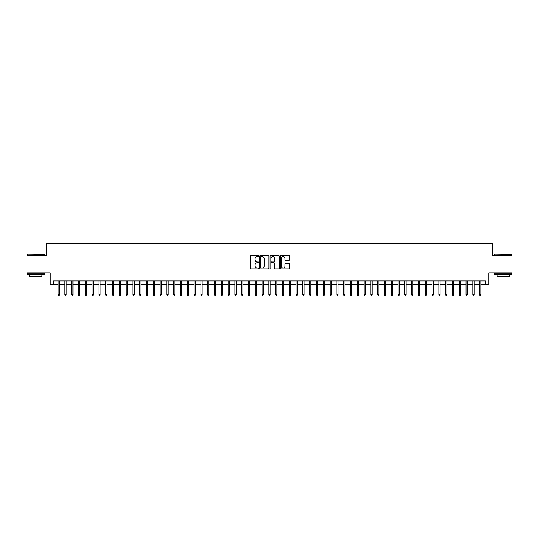 <?xml version="1.0" encoding="UTF-8"?>
<svg xmlns="http://www.w3.org/2000/svg" width="539" height="539" viewBox="0 0 539 539"><rect width="100%" height="100%" fill="white"/><g stroke="black" fill="none" stroke-linecap="round" stroke-linejoin="round"><path stroke-width="0.81" d="M258.619 256.086A0.465 0.465 0 0 0 258.154 255.621L251.066 255.621A0.667 0.667 0 0 0 250.399 256.288L250.399 268.301A0.667 0.667 0 0 0 251.066 268.968L258.154 268.968A0.465 0.465 0 0 0 258.619 268.503A0.465 0.465 0 0 0 258.154 268.031L257.238 268.031A2.136 2.136 0 0 1 255.102 265.895L255.102 264.898A2.136 2.136 0 0 1 257.238 262.762L258.154 262.762A0.465 0.465 0 0 0 258.619 262.291A0.465 0.465 0 0 0 258.154 261.826L257.238 261.826A2.136 2.136 0 0 1 255.102 259.69L255.102 258.686A2.136 2.136 0 0 1 257.238 256.557L258.154 256.557A0.465 0.465 0 0 0 258.619 256.086M289.005 260.324A0.667 0.667 0 0 0 289.672 259.657L289.672 256.288A0.667 0.667 0 0 0 289.005 255.621L281.129 255.621A0.667 0.667 0 0 0 280.462 256.288L280.462 268.301A0.667 0.667 0 0 0 281.129 268.968L289.005 268.968A0.667 0.667 0 0 0 289.672 268.301L289.672 264.231A0.667 0.667 0 0 0 289.005 263.564L285.636 263.564A0.667 0.667 0 0 0 284.969 264.231L284.969 266.246A1.785 1.785 0 0 1 283.184 268.031A1.785 1.785 0 0 1 281.398 266.246L281.398 258.336A1.785 1.785 0 0 1 283.184 256.557A1.785 1.785 0 0 1 284.969 258.336L284.969 259.657A0.667 0.667 0 0 0 285.636 260.324L289.005 260.324M53.637 284.39L53.637 280.987L485.363 280.987L485.363 284.39L488.765 284.39L488.765 272.828L512.05 272.828L512.05 255.836L492.505 255.836L492.505 243.594L46.495 243.594L46.495 255.836L26.95 255.836L26.95 272.828L50.235 272.828L50.235 284.39L58.124 284.39M268.914 256.288A0.667 0.667 0 0 0 268.247 255.621L260.371 255.621A0.667 0.667 0 0 0 259.704 256.288L259.704 268.301A0.667 0.667 0 0 0 260.371 268.968L268.247 268.968A0.667 0.667 0 0 0 268.914 268.301L268.914 256.288M270.753 255.621L278.629 255.621A0.667 0.667 0 0 1 279.296 256.288L279.296 268.301A0.667 0.667 0 0 1 278.629 268.968L275.254 268.968A0.667 0.667 0 0 1 274.587 268.301L274.587 263.43A0.667 0.667 0 0 0 273.92 262.762L271.683 262.762A0.667 0.667 0 0 0 271.016 263.43L271.016 268.503A0.465 0.465 0 0 1 270.551 268.968A0.465 0.465 0 0 1 270.086 268.503L270.086 256.288A0.667 0.667 0 0 1 270.753 255.621M59.344 284.39L64.923 284.39M66.149 284.39L71.721 284.39M72.947 284.39L78.519 284.39M79.745 284.39L85.317 284.39M86.543 284.39L92.115 284.39M93.341 284.39L98.913 284.39M100.139 284.39L105.718 284.39M106.938 284.39L112.516 284.39M113.736 284.39L119.314 284.39M120.534 284.39L126.113 284.39M127.339 284.39L132.911 284.39M134.137 284.39L139.709 284.39M140.935 284.39L146.507 284.39M147.733 284.39L153.305 284.39M154.531 284.39L160.103 284.39M161.329 284.39L166.908 284.39M168.128 284.39L173.706 284.39M174.926 284.39L180.504 284.39M181.724 284.39L187.302 284.39M188.522 284.39L194.101 284.39M195.327 284.39L200.899 284.39M202.125 284.39L207.697 284.39M208.923 284.39L214.495 284.39M215.721 284.39L221.293 284.39M222.519 284.39L228.098 284.39M229.318 284.39L234.896 284.39M236.116 284.39L241.694 284.39M242.914 284.39L248.492 284.39M249.712 284.39L255.291 284.39M256.517 284.39L262.089 284.39M263.315 284.39L268.887 284.39M270.113 284.39L275.685 284.39M276.911 284.39L282.483 284.39M283.709 284.39L289.288 284.39M290.508 284.39L296.086 284.39M297.306 284.39L302.884 284.39M304.104 284.39L309.682 284.39M310.902 284.39L316.481 284.39M317.707 284.39L323.279 284.39M324.505 284.39L330.077 284.39M331.303 284.39L336.875 284.39M338.101 284.39L343.673 284.39M344.899 284.39L350.478 284.39M351.697 284.39L357.276 284.39M358.496 284.39L364.074 284.39M365.294 284.39L370.872 284.39M372.092 284.39L377.671 284.39M378.897 284.39L384.469 284.39M385.695 284.39L391.267 284.39M392.493 284.39L398.065 284.39M399.291 284.39L404.863 284.39M406.089 284.39L411.661 284.39M412.887 284.39L418.466 284.39M419.686 284.39L425.264 284.39M426.484 284.39L432.062 284.39M433.282 284.39L438.861 284.39M440.087 284.39L445.659 284.39M446.885 284.39L452.457 284.39M453.683 284.39L459.255 284.39M460.481 284.39L466.053 284.39M467.279 284.39L472.851 284.39M474.077 284.39L479.656 284.39M480.876 284.39L485.363 284.39M261.105 256.557A0.465 0.465 0 0 0 260.64 257.022L260.64 267.566A0.465 0.465 0 0 0 261.105 268.031L262.075 268.031A2.136 2.136 0 0 0 264.211 265.895L264.211 258.686A2.136 2.136 0 0 0 262.075 256.557L261.105 256.557M274.587 258.37A1.785 1.785 0 0 0 272.801 256.584A1.785 1.785 0 0 0 271.016 258.37L271.016 261.159A0.667 0.667 0 0 0 271.683 261.826L273.92 261.826A0.667 0.667 0 0 0 274.587 261.159L274.587 258.37M58.124 294.523L58.394 295.406L59.074 295.406L59.344 294.523L58.124 294.523L58.124 280.987M59.344 294.523L59.344 280.987M27.496 254.132L44.286 254.341L27.496 254.132M35.79 274.87L27.287 274.87L27.287 273.172L44.286 273.172L44.286 274.87L35.79 274.87M41.907 274.87L41.907 276.433L29.672 276.433L29.672 274.87M494.917 254.132L511.713 254.341L494.917 254.132M503.21 274.87L494.714 274.87L494.714 273.172L511.713 273.172L511.713 274.87L503.21 274.87M509.328 274.87L509.328 276.433L497.093 276.433L497.093 274.87M64.923 294.523L65.192 295.406L65.873 295.406L66.149 294.523L64.923 294.523L64.923 280.987M66.149 294.523L66.149 280.987M71.721 294.523L71.99 295.406L72.671 295.406L72.947 294.523L71.721 294.523L71.721 280.987M72.947 294.523L72.947 280.987M78.519 294.523L78.788 295.406L79.469 295.406L79.745 294.523L78.519 294.523L78.519 280.987M79.745 294.523L79.745 280.987M85.317 294.523L85.593 295.406L86.267 295.406L86.543 294.523L85.317 294.523L85.317 280.987M86.543 294.523L86.543 280.987M92.115 294.523L92.391 295.406L93.072 295.406L93.341 294.523L92.115 294.523L92.115 280.987M93.341 294.523L93.341 280.987M98.913 294.523L99.189 295.406L99.87 295.406L100.139 294.523L98.913 294.523L98.913 280.987M100.139 294.523L100.139 280.987M105.718 294.523L105.988 295.406L106.668 295.406L106.938 294.523L105.718 294.523L105.718 280.987M106.938 294.523L106.938 280.987M112.516 294.523L112.786 295.406L113.466 295.406L113.736 294.523L112.516 294.523L112.516 280.987M113.736 294.523L113.736 280.987M119.314 294.523L119.584 295.406L120.264 295.406L120.534 294.523L119.314 294.523L119.314 280.987M120.534 294.523L120.534 280.987M126.113 294.523L126.382 295.406L127.063 295.406L127.339 294.523L126.113 294.523L126.113 280.987M127.339 294.523L127.339 280.987M132.911 294.523L133.18 295.406L133.861 295.406L134.137 294.523L132.911 294.523L132.911 280.987M134.137 294.523L134.137 280.987M139.709 294.523L139.978 295.406L140.659 295.406L140.935 294.523L139.709 294.523L139.709 280.987M140.935 294.523L140.935 280.987M146.507 294.523L146.783 295.406L147.457 295.406L147.733 294.523L146.507 294.523L146.507 280.987M147.733 294.523L147.733 280.987M153.305 294.523L153.581 295.406L154.262 295.406L154.531 294.523L153.305 294.523L153.305 280.987M154.531 294.523L154.531 280.987M160.103 294.523L160.379 295.406L161.06 295.406L161.329 294.523L160.103 294.523L160.103 280.987M161.329 294.523L161.329 280.987M166.908 294.523L167.178 295.406L167.858 295.406L168.128 294.523L166.908 294.523L166.908 280.987M168.128 294.523L168.128 280.987M173.706 294.523L173.976 295.406L174.656 295.406L174.926 294.523L173.706 294.523L173.706 280.987M174.926 294.523L174.926 280.987M180.504 294.523L180.774 295.406L181.454 295.406L181.724 294.523L180.504 294.523L180.504 280.987M181.724 294.523L181.724 280.987M187.302 294.523L187.572 295.406L188.252 295.406L188.522 294.523L187.302 294.523L187.302 280.987M188.522 294.523L188.522 280.987M194.101 294.523L194.37 295.406L195.051 295.406L195.327 294.523L194.101 294.523L194.101 280.987M195.327 294.523L195.327 280.987M200.899 294.523L201.168 295.406L201.849 295.406L202.125 294.523L200.899 294.523L200.899 280.987M202.125 294.523L202.125 280.987M207.697 294.523L207.973 295.406L208.647 295.406L208.923 294.523L207.697 294.523L207.697 280.987M208.923 294.523L208.923 280.987M214.495 294.523L214.771 295.406L215.452 295.406L215.721 294.523L214.495 294.523L214.495 280.987M215.721 294.523L215.721 280.987M221.293 294.523L221.569 295.406L222.25 295.406L222.519 294.523L221.293 294.523L221.293 280.987M222.519 294.523L222.519 280.987M228.098 294.523L228.368 295.406L229.048 295.406L229.318 294.523L228.098 294.523L228.098 280.987M229.318 294.523L229.318 280.987M234.896 294.523L235.166 295.406L235.846 295.406L236.116 294.523L234.896 294.523L234.896 280.987M236.116 294.523L236.116 280.987M241.694 294.523L241.964 295.406L242.644 295.406L242.914 294.523L241.694 294.523L241.694 280.987M242.914 294.523L242.914 280.987M248.492 294.523L248.762 295.406L249.442 295.406L249.712 294.523L248.492 294.523L248.492 280.987M249.712 294.523L249.712 280.987M255.291 294.523L255.56 295.406L256.241 295.406L256.517 294.523L255.291 294.523L255.291 280.987M256.517 294.523L256.517 280.987M262.089 294.523L262.358 295.406L263.039 295.406L263.315 294.523L262.089 294.523L262.089 280.987M263.315 294.523L263.315 280.987M268.887 294.523L269.163 295.406L269.837 295.406L270.113 294.523L268.887 294.523L268.887 280.987M270.113 294.523L270.113 280.987M275.685 294.523L275.961 295.406L276.642 295.406L276.911 294.523L275.685 294.523L275.685 280.987M276.911 294.523L276.911 280.987M282.483 294.523L282.759 295.406L283.44 295.406L283.709 294.523L282.483 294.523L282.483 280.987M283.709 294.523L283.709 280.987M289.288 294.523L289.558 295.406L290.238 295.406L290.508 294.523L289.288 294.523L289.288 280.987M290.508 294.523L290.508 280.987M296.086 294.523L296.356 295.406L297.036 295.406L297.306 294.523L296.086 294.523L296.086 280.987M297.306 294.523L297.306 280.987M302.884 294.523L303.154 295.406L303.834 295.406L304.104 294.523L302.884 294.523L302.884 280.987M304.104 294.523L304.104 280.987M309.682 294.523L309.952 295.406L310.632 295.406L310.902 294.523L309.682 294.523L309.682 280.987M310.902 294.523L310.902 280.987M316.481 294.523L316.75 295.406L317.431 295.406L317.707 294.523L316.481 294.523L316.481 280.987M317.707 294.523L317.707 280.987M323.279 294.523L323.548 295.406L324.229 295.406L324.505 294.523L323.279 294.523L323.279 280.987M324.505 294.523L324.505 280.987M330.077 294.523L330.353 295.406L331.027 295.406L331.303 294.523L330.077 294.523L330.077 280.987M331.303 294.523L331.303 280.987M336.875 294.523L337.151 295.406L337.832 295.406L338.101 294.523L336.875 294.523L336.875 280.987M338.101 294.523L338.101 280.987M343.673 294.523L343.949 295.406L344.63 295.406L344.899 294.523L343.673 294.523L343.673 280.987M344.899 294.523L344.899 280.987M350.478 294.523L350.748 295.406L351.428 295.406L351.697 294.523L350.478 294.523L350.478 280.987M351.697 294.523L351.697 280.987M357.276 294.523L357.546 295.406L358.226 295.406L358.496 294.523L357.276 294.523L357.276 280.987M358.496 294.523L358.496 280.987M364.074 294.523L364.344 295.406L365.024 295.406L365.294 294.523L364.074 294.523L364.074 280.987M365.294 294.523L365.294 280.987M370.872 294.523L371.142 295.406L371.822 295.406L372.092 294.523L370.872 294.523L370.872 280.987M372.092 294.523L372.092 280.987M377.671 294.523L377.94 295.406L378.621 295.406L378.897 294.523L377.671 294.523L377.671 280.987M378.897 294.523L378.897 280.987M384.469 294.523L384.738 295.406L385.419 295.406L385.695 294.523L384.469 294.523L384.469 280.987M385.695 294.523L385.695 280.987M391.267 294.523L391.543 295.406L392.217 295.406L392.493 294.523L391.267 294.523L391.267 280.987M392.493 294.523L392.493 280.987M398.065 294.523L398.341 295.406L399.022 295.406L399.291 294.523L398.065 294.523L398.065 280.987M399.291 294.523L399.291 280.987M404.863 294.523L405.139 295.406L405.82 295.406L406.089 294.523L404.863 294.523L404.863 280.987M406.089 294.523L406.089 280.987M411.661 294.523L411.937 295.406L412.618 295.406L412.887 294.523L411.661 294.523L411.661 280.987M412.887 294.523L412.887 280.987M418.466 294.523L418.736 295.406L419.416 295.406L419.686 294.523L418.466 294.523L418.466 280.987M419.686 294.523L419.686 280.987M425.264 294.523L425.534 295.406L426.214 295.406L426.484 294.523L425.264 294.523L425.264 280.987M426.484 294.523L426.484 280.987M432.062 294.523L432.332 295.406L433.012 295.406L433.282 294.523L432.062 294.523L432.062 280.987M433.282 294.523L433.282 280.987M438.861 294.523L439.13 295.406L439.811 295.406L440.087 294.523L438.861 294.523L438.861 280.987M440.087 294.523L440.087 280.987M445.659 294.523L445.928 295.406L446.609 295.406L446.885 294.523L445.659 294.523L445.659 280.987M446.885 294.523L446.885 280.987M452.457 294.523L452.733 295.406L453.407 295.406L453.683 294.523L452.457 294.523L452.457 280.987M453.683 294.523L453.683 280.987M459.255 294.523L459.531 295.406L460.212 295.406L460.481 294.523L459.255 294.523L459.255 280.987M460.481 294.523L460.481 280.987M466.053 294.523L466.329 295.406L467.01 295.406L467.279 294.523L466.053 294.523L466.053 280.987M467.279 294.523L467.279 280.987M472.851 294.523L473.127 295.406L473.808 295.406L474.077 294.523L472.851 294.523L472.851 280.987M474.077 294.523L474.077 280.987M479.656 294.523L479.926 295.406L480.606 295.406L480.876 294.523L479.656 294.523L479.656 280.987M480.876 294.523L480.876 280.987M27.287 255.836L27.287 254.341M31.168 273.172L31.168 272.828M40.412 273.172L40.412 272.828M44.286 255.836L44.286 254.341M494.714 255.836L494.714 254.341M498.588 273.172L498.588 272.828M507.832 273.172L507.832 272.828M511.713 255.836L511.713 254.341"/></g></svg>
